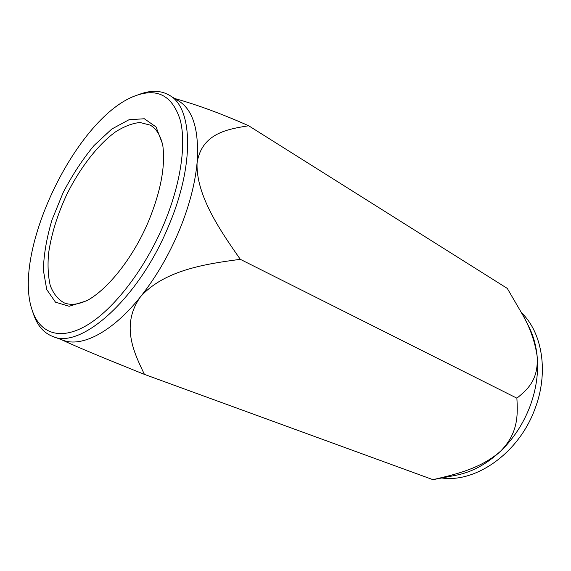 <?xml version="1.0" encoding="UTF-8"?>
<svg xmlns="http://www.w3.org/2000/svg" width="571" height="571" viewBox="0 0 571 571"><rect width="100%" height="100%" fill="white"/><g stroke="black" fill="none" stroke-linecap="round" stroke-linejoin="round"><path stroke-width="0.86" d="M32.254 310.424C39.806 333.314 60.069 341.058 86.828 325.327C113.508 309.603 144.656 269.633 163.691 224.624C180.693 184.383 186.51 144.22 180.243 120.067C172.592 96.121 157.989 87.905 136.433 95.414C77.206 115.499 11.313 251.497 32.254 310.424L33.411 313.9C37.179 325.342 43.574 332.843 52.596 336.398L62.931 340.209C81.689 347.639 112.323 332.186 140.502 296.784C120.253 325.441 134.328 353.221 144.42 374.383C114.928 362.499 79.034 348.01 61.582 339.709M174.683 98.505C197.509 104.893 222.162 113.979 248.649 125.748C228.864 129.046 201.87 132.608 197.074 162.906C199.315 130.688 193.234 110.067 178.816 101.038L169.423 95.286C161.043 90.404 151.194 90.032 139.874 94.165L136.433 95.414M240.312 259.327C207.252 263.773 164.712 269.64 140.502 296.784C155.597 277.799 168.359 256.094 178.773 231.655C188.951 207.202 195.046 184.283 197.074 162.906C195.896 195.425 220.584 231.169 240.312 259.327L516.883 398.18C527.333 389.658 538.767 379.972 537.111 355.954C534.963 341.993 530.373 328.675 523.343 315.999L507.291 288.412L248.649 125.748M52.596 336.398C80.368 349.852 138.532 299.076 168.395 226.473C194.882 164.905 192.77 107.605 169.423 95.286M148.553 221.27C161.043 190.707 165.726 164.998 162.614 144.149L156.047 126.948L144.356 118.761L129.046 119.71L111.766 129.053L94.101 145.455C82.588 159.33 72.267 175.054 63.124 192.641L52.104 219.621C46.651 237.807 43.739 254.673 43.367 270.219L46.743 289.568L55.487 302.173L69.162 306.277L86.721 300.767C107.94 289.476 133.414 257.328 148.553 221.27M162.906 146.076C160.722 135.734 156.518 128.761 150.28 125.156L140.045 122.501C132.272 123.257 123.986 126.455 115.192 132.101C97.484 145.184 79.854 168.16 66.814 194.425C57.35 214.753 51.262 234.503 48.535 253.674C47.529 265.758 48.107 276.393 50.277 285.586C53.374 293.687 58.006 299.447 64.18 302.866C70.868 305.521 78.948 304.5 88.419 299.804M523.628 316.548L528.596 326.191C533.121 334.984 535.962 344.905 537.111 355.954C538.71 372.62 536.269 389.608 529.795 406.902C523.079 424.139 513.35 438.892 500.603 451.161C486.799 464.052 472.067 472.06 456.407 475.179L432.954 479.669C455.28 474.472 480.946 468.641 500.603 451.161C518.532 432.882 517.769 414.639 516.883 398.18M144.42 374.383L432.954 479.669M441.904 478.006C475.928 482.923 518.732 453.053 534.749 409.378C548.952 373.027 542.536 333.136 521.78 313.001"/></g></svg>
